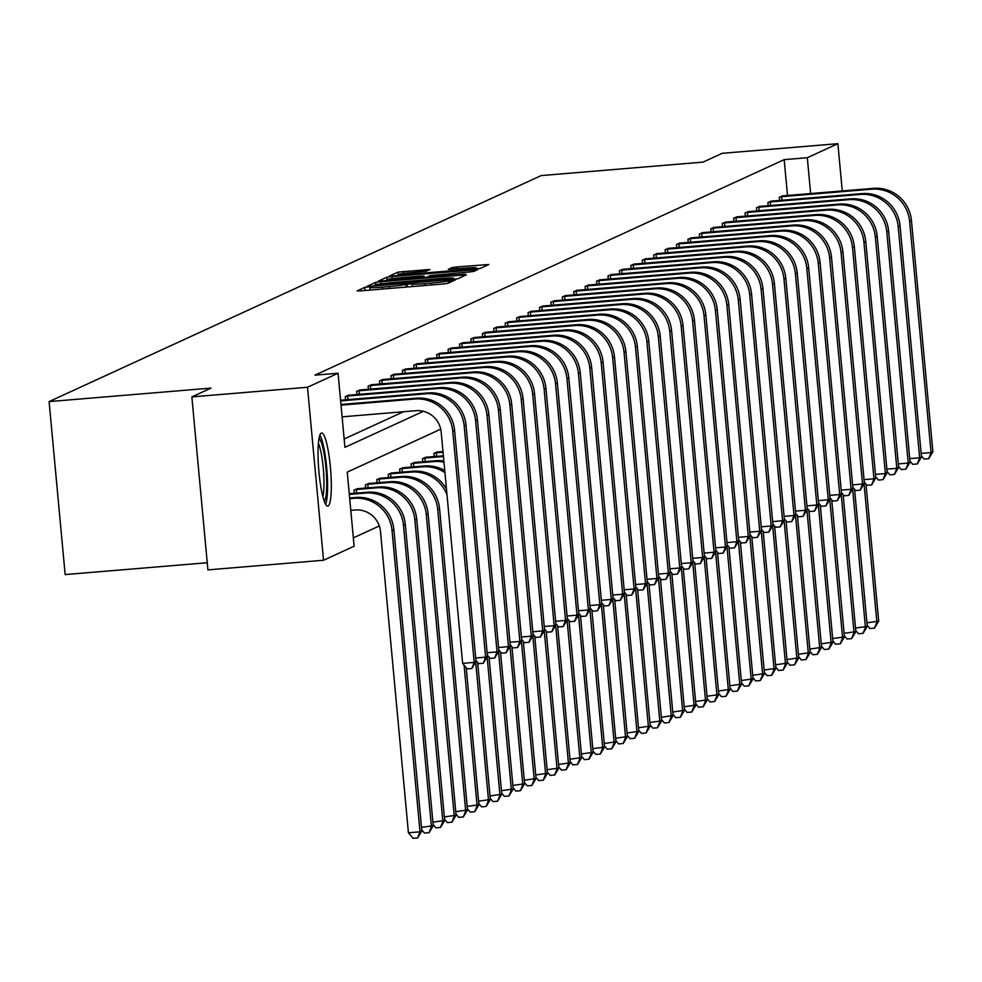 <?xml version="1.0" encoding="UTF-8"?>
<svg xmlns="http://www.w3.org/2000/svg" width="982" height="982" viewBox="0 0 982 982"><rect width="100%" height="100%" fill="white"/><g stroke="black" fill="none" stroke-linecap="round" stroke-linejoin="round"><path stroke-width="1.47" d="M368.41 286.891L364.727 287.382L357.092 290.893L360.91 290.844L442.649 284.031L447.902 283.332L455.538 279.821L448.197 280.803A14.779 0.847 -5.3 0 1 431.368 283.074L424.555 283.638A14.779 0.847 -5.3 0 1 412.145 283.945A14.779 0.847 -5.3 0 1 412.33 283.798L405.971 284.326A14.779 0.847 -5.3 0 1 389.142 286.584L382.329 287.149A14.779 0.847 -5.3 0 1 369.919 287.468A14.779 0.847 -5.3 0 1 370.091 287.309L371.122 286.818L368.41 286.891M328.062 506.025A36.69 5.917 -94.8 0 1 327.718 506.123A36.69 5.917 -94.8 0 1 318.868 471.115A36.69 5.917 -94.8 0 1 321.298 433.087A36.69 5.917 -94.8 0 1 321.63 433.001A36.69 5.917 -94.8 0 1 330.48 467.997A36.69 5.917 -94.8 0 1 328.062 506.025M429.956 269.461L397.943 272.124L389.412 276.065L393.291 275.979L480.284 268.454L488.815 264.514L457.244 266.92L451.978 267.632L448.295 269.338L465.91 268.098A12.349 0.712 -5.3 0 1 476.282 267.841A12.349 0.712 -5.3 0 1 462.068 269.866L408.254 274.346A12.349 0.712 -5.3 0 1 397.882 274.604A12.349 0.712 -5.3 0 1 412.109 272.579L426.335 271.13L429.956 269.461M440.722 429.183L347.247 472.109L354.121 546.225L323.544 560.256L207.902 569.891L191.858 396.9L211.007 388.099L49.1 401.589L541.18 175.582L703.087 162.104L722.236 153.315L837.879 143.679L842.261 190.95M191.858 396.9L307.501 387.264L338.066 373.221L344.94 447.338L423.377 411.311M787.503 195.516L784.176 159.649L314.94 375.149L338.066 373.221M784.176 159.649L807.314 157.721L837.879 143.679M380.856 281.687L375.603 282.386L367.059 286.339L370.938 286.241L452.665 279.428L457.931 278.728L466.462 274.776L380.856 281.687L381.053 283.835M378.291 281.159L386.773 277.255L392.039 276.556L477.645 269.645L473.95 271.363L468.696 272.075L430.288 275.537L427.821 276.691L431.699 276.593L465.21 274.187L378.303 281.245M323.544 560.256L307.501 387.264M49.1 401.589L65.143 574.58L207.239 562.747M437.604 452.002L433.909 453.353L434.216 456.581M414.76 462.485L411.065 463.835L411.372 467.076M391.916 472.98L388.221 474.331L388.528 477.571M369.072 483.475L365.378 484.826L365.685 488.066M353.348 537.878L379.31 525.959M357.644 488.717L353.962 490.067L354.257 493.308M380.488 478.222L376.806 479.572L377.1 482.813M403.332 467.739L399.649 469.089L399.944 472.33M426.176 457.244L422.493 458.594L422.788 461.835M810.641 193.589L807.314 157.721M344.166 438.991L403.528 411.728M779.61 200.463L779.303 197.222L782.998 195.872M768.182 205.704L767.887 202.476L771.582 201.114M756.766 210.958L756.459 207.718L760.154 206.367M745.338 216.2L745.043 212.959L748.738 211.609M733.922 221.441L733.615 218.213L737.31 216.85M722.494 226.695L722.2 223.454L725.894 222.104M711.078 231.936L710.784 228.696L714.466 227.345M699.65 237.178L699.356 233.949L703.051 232.587M688.235 242.431L687.94 239.191L691.623 237.84M676.819 247.673L676.512 244.432L680.207 243.082M665.391 252.914L665.096 249.686L668.779 248.323M653.975 258.168L653.668 254.927L657.363 253.577M642.547 263.409L642.253 260.169L645.935 258.818M631.131 268.651L630.825 265.422L634.519 264.06M619.703 273.904L619.409 270.664L623.091 269.314M608.288 279.146L607.981 275.905L611.676 274.555M596.86 284.387L596.565 281.159L600.248 279.796M585.444 289.641L585.137 286.4L588.832 285.05M574.016 294.882L573.721 291.642L577.404 290.291M562.6 300.124L562.293 296.895L565.988 295.545M551.172 305.377L550.877 302.137L554.56 300.787M539.756 310.619L539.449 307.378L543.144 306.028M528.328 315.86L528.034 312.632L531.716 311.282M516.913 321.114L516.606 317.873L520.3 316.523M505.485 326.355L505.19 323.115L508.885 321.765M494.069 331.597L493.762 328.369L497.457 327.018M482.641 336.851L482.346 333.61L486.041 332.26M471.225 342.092L470.918 338.851L474.613 337.501M459.797 347.333L459.502 344.105L463.197 342.755M448.381 352.587L448.074 349.347L451.769 347.996M436.953 357.829L436.659 354.588L440.353 353.238M425.537 363.082L425.231 359.842L428.925 358.491M414.109 368.324L413.815 365.083L417.51 363.733M402.694 373.565L402.387 370.324L406.082 368.974M391.266 378.819L390.971 375.578L394.666 374.228M379.85 384.06L379.555 380.82L383.238 379.469M368.422 389.302L368.127 386.061L371.822 384.711M357.006 394.555L356.712 391.315L360.394 389.964M345.59 399.797L345.283 396.556L348.978 395.206M374.265 285.394L453.402 278.409A14.779 0.847 -5.3 0 0 453.586 278.262A14.779 0.847 -5.3 0 0 441.176 278.569L392.137 282.644A14.779 0.847 -5.3 0 0 375.308 284.915L374.265 285.394M401.159 277.697A12.349 0.712 -5.3 0 0 386.933 279.723A12.349 0.712 -5.3 0 0 397.305 279.465L421.523 277.17L423.991 276.016L420.112 276.114L401.159 277.697M350.795 510.358L355.177 509.989A23.519 23.175 65.3 0 1 380.476 531.446L408.426 832.785L420.001 831.815L392.039 530.476A35.278 34.751 -114.7 0 0 354.097 498.304L349.702 498.672M421.83 830.981L417.645 837.928L420.001 831.815L421.83 830.981L393.868 529.642A35.278 34.751 -114.7 0 0 355.926 497.457L349.641 497.984M417.645 837.928L413.017 838.321L408.426 832.785M342.117 416.847L415.889 410.697A23.519 23.175 65.3 0 1 441.188 432.154L462.632 663.366L474.208 662.396L452.751 431.196A35.278 34.751 -114.7 0 0 414.809 399.011L341.036 405.161M476.037 661.561L471.851 668.509L474.208 662.396L476.037 661.561L454.58 430.349A35.278 34.751 -114.7 0 0 416.638 398.176L340.963 404.474M471.851 668.509L467.223 668.902L462.632 663.366M421.499 827.396L433.246 825.727L405.296 524.388A35.278 34.751 -114.7 0 0 367.342 492.215L349.248 493.725M433.246 825.727L429.06 832.687L431.417 826.574L403.467 525.235A35.278 34.751 -114.7 0 0 365.513 493.062L349.31 494.412M429.06 832.687L424.433 833.067L421.72 829.79M432.915 822.155L444.674 820.486L416.712 519.147A35.278 34.751 -114.7 0 0 378.77 486.974L356.797 488.766M354.784 489.687L356.331 489.527L356.662 493.111M444.674 820.486L440.488 827.445L442.845 821.333L414.883 519.994A35.278 34.751 -114.7 0 0 376.941 487.808L356.331 489.527M440.488 827.445L435.861 827.826L433.136 824.536M475.705 657.977L485.624 657.154L464.179 425.942A35.278 34.751 -114.7 0 0 426.225 393.77L340.631 400.902M487.453 656.307L483.267 663.267L485.624 657.154L487.453 656.307L466.008 425.108A35.278 34.751 -114.7 0 0 428.054 392.923L340.57 400.214M483.267 663.267L478.639 663.648L475.926 660.37M346.106 396.176L347.653 396.016L347.984 399.6M487.121 652.735L497.052 651.901L475.595 420.701A35.278 34.751 -114.7 0 0 437.653 388.528L347.653 396.016M498.881 651.066L494.695 658.026L497.052 651.901L498.881 651.066L477.424 419.854A35.278 34.751 -114.7 0 0 439.482 387.681L348.119 395.255M494.695 658.026L490.067 658.406L487.342 655.117M319.04 438.451A31.743 5.119 -94.8 0 1 323.79 452.125A31.743 5.119 -94.8 0 1 324.256 501.176M322.857 496.524A29.399 4.738 85.2 0 0 321.274 453.635A29.399 4.738 85.2 0 0 318.413 443.275M325.643 504.306A36.457 5.88 85.2 0 0 324.207 449.498A36.457 5.88 85.2 0 0 319.887 435.124M444.343 816.914L456.09 815.244L428.14 513.905A35.278 34.751 -114.7 0 0 390.185 481.72L368.213 483.525M366.2 484.445L367.747 484.286L368.078 487.858M456.09 815.244L451.904 822.192L454.261 816.079L426.311 514.74A35.278 34.751 -114.7 0 0 388.356 482.567L367.747 484.286M451.904 822.192L447.276 822.585L444.564 819.295M357.534 390.934L359.068 390.775L359.4 394.347M498.549 647.482L508.467 646.659L487.023 415.46A35.278 34.751 -114.7 0 0 449.069 383.275L359.068 390.775M510.296 645.825L506.111 652.772L508.467 646.659L510.296 645.825L488.852 414.613A35.278 34.751 -114.7 0 0 450.898 382.44L359.547 390.014M506.111 652.772L501.483 653.165L498.77 649.875M455.758 811.66L467.518 809.99L439.555 508.651A35.278 34.751 -114.7 0 0 401.613 476.479L379.641 478.271M377.628 479.204L379.175 479.032L379.506 482.616M467.518 809.99L463.332 816.95L465.689 810.837L437.727 509.498A35.278 34.751 -114.7 0 0 399.784 477.326L379.175 479.032M463.332 816.95L458.704 817.331L455.979 814.053M368.95 385.693L370.496 385.521L370.828 389.105M509.965 642.24L519.883 641.418L498.439 410.206A35.278 34.751 -114.7 0 0 460.497 378.033L370.496 385.521M521.724 640.571L517.539 647.531L519.883 641.418L521.724 640.571L500.268 409.371A35.278 34.751 -114.7 0 0 462.326 377.186L370.963 384.76M517.539 647.531L512.911 647.911L510.186 644.634M446.466 489.061A35.278 34.751 -114.7 0 0 413.029 471.237L391.057 473.029M389.044 473.95L390.591 473.79L390.922 477.375M447.019 494.977A35.278 34.751 -114.7 0 0 411.2 472.072L390.591 473.79M467.187 806.418L478.934 804.749L474.748 811.709L470.12 812.089L467.407 808.8M474.748 811.709L477.105 805.596L464.069 665.096M478.934 804.749L466.217 667.686M380.365 380.439L381.912 380.28L382.243 383.864M521.393 636.999L531.311 636.164L509.867 404.965A35.278 34.751 -114.7 0 0 471.912 372.792L381.912 380.28M533.14 635.329L528.954 642.289L531.311 636.164L533.14 635.329L511.696 404.118A35.278 34.751 -114.7 0 0 473.741 371.945L382.391 379.518M528.954 642.289L524.327 642.67L521.614 639.38M444.748 470.562A35.278 34.751 -114.7 0 0 424.457 465.984L402.485 467.788M400.472 468.709L402.019 468.549L402.35 472.121M444.944 472.661A35.278 34.751 -114.7 0 0 422.628 466.831L402.019 468.549M478.602 801.177L490.362 799.508L486.176 806.455L481.548 806.848L478.823 803.558M486.176 806.455L488.52 800.342L475.705 662.175M490.362 799.508L477.645 662.445M391.793 375.198L393.34 375.038L393.672 378.61M532.809 631.745L542.727 630.923L521.282 399.723A35.278 34.751 -114.7 0 0 483.34 367.538L393.34 375.038M544.568 630.088L540.37 637.036L542.727 630.923L544.568 630.088L523.111 398.876A35.278 34.751 -114.7 0 0 485.169 366.703L393.807 374.277M540.37 637.036L535.755 637.428L533.03 634.139M443.864 461.012A35.278 34.751 -114.7 0 0 435.873 460.742L413.901 462.534M411.888 463.467L413.434 463.295L413.766 466.88M443.974 462.191A35.278 34.751 -114.7 0 0 434.044 461.589L413.434 463.295M490.03 795.923L501.777 794.254L497.592 801.214L492.964 801.594L490.251 798.317M497.592 801.214L499.948 795.101L487.133 656.933M501.777 794.254L489.061 657.203M403.209 369.956L404.756 369.784L405.087 373.369M544.237 626.504L554.155 625.681L532.71 394.469A35.278 34.751 -114.7 0 0 494.756 362.297L404.756 369.784M555.984 624.834L551.798 631.794L554.155 625.681L555.984 624.834L534.539 393.635A35.278 34.751 -114.7 0 0 496.585 361.45L405.235 369.023M551.798 631.794L547.17 632.175L544.458 628.897M443.385 455.82L425.329 457.293M423.316 458.213L424.85 458.054L425.194 461.638M443.447 456.507L424.85 458.054M501.446 790.682L513.205 789.012L509.007 795.972L504.392 796.353L501.667 793.063M509.007 795.972L511.364 789.859L498.549 651.68M513.205 789.012L500.489 651.95M414.637 364.703L416.184 364.543L416.515 368.127M555.652 621.262L565.571 620.428L544.126 389.228A35.278 34.751 -114.7 0 0 506.184 357.055L416.184 364.543M567.412 619.593L563.214 626.553L565.571 620.428L567.412 619.593L545.955 388.381A35.278 34.751 -114.7 0 0 508.013 356.208L416.65 363.782M563.214 626.553L558.598 626.933L555.873 623.644M442.992 451.56L436.745 452.051M434.731 452.972L436.278 452.812L436.609 456.385M443.054 452.248L436.278 452.812M512.874 785.44L524.621 783.771L520.435 790.719L515.808 791.111L513.095 787.822M520.435 790.719L522.792 784.606L509.977 646.438M524.621 783.771L511.904 646.708M426.053 359.461L427.6 359.302L427.931 362.874M567.068 616.009L576.999 615.186L555.554 383.987A35.278 34.751 -114.7 0 0 517.6 351.802L427.6 359.302M578.828 614.351L574.642 621.299L576.999 615.186L578.828 614.351L557.383 383.14A35.278 34.751 -114.7 0 0 519.429 350.967L428.078 358.54M574.642 621.299L570.014 621.692L567.301 618.402M524.29 780.187L536.049 778.517L531.851 785.477L527.236 785.858L524.511 782.58M531.851 785.477L534.208 779.364L521.393 641.197M536.049 778.517L523.332 641.467M437.481 354.22L439.028 354.048L439.359 357.632M578.496 610.767L588.414 609.945L566.97 378.733A35.278 34.751 -114.7 0 0 529.028 346.56L439.028 354.048M590.256 609.098L586.058 616.058L588.414 609.945L590.256 609.098L568.799 377.898A35.278 34.751 -114.7 0 0 530.857 345.713L439.494 353.287M586.058 616.058L581.442 616.438L578.717 613.161M535.706 774.945L547.465 773.276L543.279 780.236L538.652 780.616L535.939 777.327M543.279 780.236L545.636 774.123L532.821 635.943M547.465 773.276L534.748 636.213M448.897 348.966L450.443 348.806L450.775 352.391M589.912 605.526L599.842 604.691L578.398 373.491A35.278 34.751 -114.7 0 0 540.444 341.319L450.443 348.806M601.671 603.856L597.486 610.816L599.842 604.691L601.671 603.856L580.227 372.644A35.278 34.751 -114.7 0 0 542.273 340.472L450.922 348.045M597.486 610.816L592.858 611.197L590.145 607.907M547.134 769.692L558.893 768.034L554.695 774.982L550.08 775.375L547.355 772.085M554.695 774.982L557.052 768.869L544.237 630.702M558.893 768.034L546.176 630.972M460.325 343.725L461.871 343.565L462.203 347.137M601.34 600.272L611.258 599.45L589.814 368.25A35.278 34.751 -114.7 0 0 551.872 336.065L461.871 343.565M613.087 598.615L608.901 605.563L611.258 599.45L613.087 598.615L591.643 367.403A35.278 34.751 -114.7 0 0 553.701 335.23L462.338 342.804M608.901 605.563L604.286 605.955L601.561 602.666M558.549 764.45L570.309 762.781L566.123 769.741L561.495 770.121L558.783 766.844M566.123 769.741L568.48 763.628L555.665 625.46M570.309 762.781L557.592 625.718M471.741 338.483L473.287 338.311L473.619 341.896M612.756 595.031L622.686 594.208L601.242 362.996A35.278 34.751 -114.7 0 0 563.287 330.824L473.287 338.311M624.515 593.361L620.329 600.321L622.686 594.208L624.515 593.361L603.071 362.162A35.278 34.751 -114.7 0 0 565.116 329.977L473.766 337.55M620.329 600.321L615.702 600.702L612.977 597.412M569.977 759.209L581.725 757.539L577.539 764.499L572.923 764.88L570.198 761.59M577.539 764.499L579.896 758.374L567.08 620.207M581.725 757.539L569.02 620.477M483.169 333.229L484.715 333.07L485.047 336.654M624.184 589.789L634.102 588.955L612.658 357.755A35.278 34.751 -114.7 0 0 574.716 325.57L484.715 333.07M635.931 588.12L631.745 595.08L634.102 588.955L635.931 588.12L614.487 356.908A35.278 34.751 -114.7 0 0 576.544 324.735L485.182 332.309M631.745 595.08L627.13 595.46L624.405 592.171M581.393 753.955L593.153 752.298L588.967 759.246L584.339 759.638L581.614 756.349M588.967 759.246L591.324 753.133L578.508 614.965M593.153 752.298L580.436 615.235M494.584 327.988L496.131 327.828L496.462 331.4M635.599 584.535L645.53 583.713L624.073 352.513A35.278 34.751 -114.7 0 0 586.131 320.328L496.131 327.828M647.359 582.878L643.173 589.826L645.53 583.713L647.359 582.878L625.915 351.666A35.278 34.751 -114.7 0 0 587.96 319.494L496.61 327.067M643.173 589.826L638.546 590.219L635.82 586.929M592.821 748.714L604.568 747.044L600.383 754.004L595.767 754.385L593.042 751.107M600.383 754.004L602.739 747.891L589.924 609.724M604.568 747.044L591.864 609.982M506.012 322.747L507.559 322.575L507.89 326.159M647.028 579.294L656.946 578.472L635.501 347.26A35.278 34.751 -114.7 0 0 597.559 315.087L507.559 322.575M658.775 577.625L654.589 584.585L656.946 578.472L658.775 577.625L637.33 346.425A35.278 34.751 -114.7 0 0 599.388 314.24L508.025 321.814M654.589 584.585L649.961 584.965L647.248 581.675M604.237 743.472L615.996 741.803L611.811 748.763L607.183 749.143L604.458 745.854M611.811 748.763L614.167 742.638L601.352 604.47M615.996 741.803L603.279 604.74M517.428 317.493L518.975 317.333L519.306 320.918M658.443 574.053L668.374 573.218L646.917 342.018A35.278 34.751 -114.7 0 0 608.975 309.833L518.975 317.333M670.203 572.383L666.017 579.331L668.374 573.218L670.203 572.383L648.758 341.171A35.278 34.751 -114.7 0 0 610.804 308.999L519.453 316.572M666.017 579.331L661.389 579.724L658.664 576.434M615.665 738.218L627.412 736.561L623.226 743.509L618.599 743.902L615.886 740.612M623.226 743.509L625.583 737.396L612.768 599.229M627.412 736.561L614.707 599.499M528.856 312.251L530.403 312.092L530.734 315.664M669.871 568.799L679.789 567.977L658.345 336.777A35.278 34.751 -114.7 0 0 620.403 304.592L530.403 312.092M681.618 567.142L677.433 574.089L679.789 567.977L681.618 567.142L660.174 335.93A35.278 34.751 -114.7 0 0 622.232 303.757L530.869 311.331M677.433 574.089L672.805 574.482L670.092 571.193M627.081 732.977L638.84 731.308L634.654 738.268L630.027 738.648L627.302 735.371M634.654 738.268L637.011 732.155L624.196 593.987M638.84 731.308L626.123 594.245M540.272 307.01L541.818 306.838L542.15 310.422M681.287 563.558L691.218 562.735L669.761 331.523A35.278 34.751 -114.7 0 0 631.819 299.35L541.818 306.838M693.047 561.888L688.861 568.848L691.218 562.735L693.047 561.888L671.602 330.688A35.278 34.751 -114.7 0 0 633.648 298.503L542.297 306.077M688.861 568.848L684.233 569.229L681.508 565.939M638.509 727.736L650.256 726.066L646.07 733.026L641.442 733.407L638.73 730.117M646.07 733.026L648.427 726.901L635.612 588.734M650.256 726.066L637.551 589.004M551.7 301.756L553.247 301.597L553.578 305.181M692.715 558.316L702.633 557.481L681.189 326.282A35.278 34.751 -114.7 0 0 643.247 294.097L553.247 301.597M704.462 556.647L700.276 563.594L702.633 557.481L704.462 556.647L683.018 325.435A35.278 34.751 -114.7 0 0 645.076 293.262L553.713 300.836M700.276 563.594L695.649 563.987L692.936 560.697M649.924 722.482L661.684 720.825L657.498 727.772L652.87 728.165L650.145 724.876M657.498 727.772L659.855 721.66L647.04 583.492M661.684 720.825L648.967 583.762M563.116 296.515L564.662 296.355L564.994 299.927M704.131 553.062L714.061 552.24L692.605 321.04A35.278 34.751 -114.7 0 0 654.663 288.855L564.662 296.355M715.89 551.393L711.704 558.353L714.061 552.24L715.89 551.393L694.446 320.193A35.278 34.751 -114.7 0 0 656.492 288.021L565.129 295.594M711.704 558.353L707.077 558.746L704.352 555.456M661.352 717.241L673.1 715.571L668.914 722.531L664.286 722.912L661.573 719.634M668.914 722.531L671.271 716.418L658.456 578.251M673.1 715.571L660.395 578.508M574.544 291.273L576.09 291.102L576.422 294.686M715.559 547.821L725.477 546.999L704.033 315.787A35.278 34.751 -114.7 0 0 666.091 283.614L576.09 291.102M727.306 546.152L723.12 553.112L725.477 546.999L727.306 546.152L705.862 314.952A35.278 34.751 -114.7 0 0 667.92 282.767L576.557 290.341M723.12 553.112L718.493 553.492L715.78 550.202M672.768 711.999L684.528 710.33L680.342 717.29L675.714 717.67L672.989 714.38M680.342 717.29L682.699 711.164L669.884 572.997M684.528 710.33L671.811 573.267M585.959 286.02L587.506 285.86L587.837 289.432M726.975 542.58L736.905 541.745L715.448 310.545A35.278 34.751 -114.7 0 0 677.506 278.36L587.506 285.86M738.734 540.91L734.548 547.858L736.905 541.745L738.734 540.91L717.277 309.698A35.278 34.751 -114.7 0 0 679.335 277.525L587.972 285.099M734.548 547.858L729.921 548.251L727.196 544.961M684.196 706.745L695.943 705.088L691.758 712.036L687.13 712.429L684.417 709.139M691.758 712.036L694.114 705.923L681.299 567.756M695.943 705.088L683.227 568.026M597.387 280.778L598.934 280.619L599.265 284.191M738.403 537.326L748.321 536.503L726.876 305.292A35.278 34.751 -114.7 0 0 688.922 273.119L598.934 280.619M750.15 535.656L745.964 542.616L748.321 536.503L750.15 535.656L728.705 304.457A35.278 34.751 -114.7 0 0 690.763 272.284L599.401 279.858M745.964 542.616L741.336 542.997L738.624 539.719M695.612 701.504L707.371 699.835L703.186 706.794L698.558 707.175L695.833 703.898M703.186 706.794L705.542 700.682L692.715 562.514M707.371 699.835L694.655 562.772M608.803 275.537L610.35 275.365L610.681 278.949M749.818 532.084L759.749 531.262L738.292 300.05A35.278 34.751 -114.7 0 0 700.35 267.877L610.35 275.365M761.578 530.415L757.392 537.375L759.749 531.262L761.578 530.415L740.121 299.215A35.278 34.751 -114.7 0 0 702.179 267.03L610.816 274.604M757.392 537.375L752.764 537.755L750.039 534.466M707.04 696.263L718.787 694.593L714.601 701.553L709.974 701.934L707.261 698.644M714.601 701.553L716.958 695.428L704.143 557.26M718.787 694.593L706.07 557.53M620.231 270.283L621.766 270.124L622.109 273.696M761.246 526.843L771.165 526.008L749.72 294.809A35.278 34.751 -114.7 0 0 711.766 262.624L621.766 270.124M772.994 525.174L768.808 532.121L771.165 526.008L772.994 525.174L751.549 293.962A35.278 34.751 -114.7 0 0 713.607 261.789L622.244 269.363M768.808 532.121L764.18 532.514L761.467 529.224M718.456 691.009L730.215 689.352L726.029 696.299L721.402 696.692L718.677 693.402M726.029 696.299L728.386 690.186L715.559 552.019M730.215 689.352L717.498 552.289M631.647 265.042L633.194 264.882L633.525 268.454M772.662 521.589L782.593 520.767L761.136 289.555A35.278 34.751 -114.7 0 0 723.194 257.382L633.194 264.882M784.422 519.92L780.236 526.88L782.593 520.767L784.422 519.92L762.965 288.72A35.278 34.751 -114.7 0 0 725.023 256.548L633.66 264.109M780.236 526.88L775.608 527.26L772.883 523.983M729.884 685.767L741.631 684.098L737.445 691.058L732.817 691.438L730.105 688.161M737.445 691.058L739.802 684.945L726.987 546.778M741.631 684.098L728.914 547.035M643.075 259.8L644.609 259.629L644.941 263.213M784.09 516.348L794.008 515.525L772.564 284.314A35.278 34.751 -114.7 0 0 734.61 252.141L644.609 259.629M795.837 514.678L791.652 521.638L794.008 515.525L795.837 514.678L774.393 283.479A35.278 34.751 -114.7 0 0 736.451 251.294L645.088 258.867M791.652 521.638L787.024 522.019L784.311 518.729M741.3 680.526L753.059 678.857L748.873 685.817L744.246 686.197L741.52 682.907M748.873 685.817L751.23 679.691L738.403 541.524M753.059 678.857L740.342 541.794M654.491 254.547L656.037 254.387L656.369 257.959M795.506 511.106L805.436 510.272L783.98 279.072A35.278 34.751 -114.7 0 0 746.038 246.887L656.037 254.387M807.265 509.437L803.08 516.385L805.436 510.272L807.265 509.437L785.809 278.225A35.278 34.751 -114.7 0 0 747.867 246.052L656.504 253.626M803.08 516.385L798.452 516.778L795.727 513.488M752.728 675.272L764.475 673.615L760.289 680.563L755.661 680.956L752.948 677.666M760.289 680.563L762.646 674.45L749.831 536.282M764.475 673.615L751.758 536.553M665.919 249.305L667.453 249.146L667.785 252.718M806.934 505.853L816.852 505.03L795.408 273.818A35.278 34.751 -114.7 0 0 757.453 241.646L667.453 249.146M818.681 504.183L814.495 511.143L816.852 505.03L818.681 504.183L797.237 272.984A35.278 34.751 -114.7 0 0 759.282 240.811L667.932 248.372M814.495 511.143L809.868 511.524L807.155 508.246M764.143 670.031L775.903 668.361L771.717 675.321L767.089 675.702L764.364 672.424M771.717 675.321L774.074 669.208L761.246 531.041M775.903 668.361L763.186 531.299M677.334 244.064L678.881 243.892L679.213 247.476M818.35 500.611L828.28 499.789L806.823 268.577A35.278 34.751 -114.7 0 0 768.881 236.404L678.881 243.892M830.109 498.942L825.923 505.902L828.28 499.789L830.109 498.942L808.652 267.742A35.278 34.751 -114.7 0 0 770.71 235.557L679.348 243.131M825.923 505.902L821.296 506.282L818.571 502.993M775.571 664.789L787.318 663.12L783.133 670.08L778.505 670.461L775.792 667.171M783.133 670.08L785.49 663.955L772.674 525.787M787.318 663.12L774.602 526.057M688.763 238.81L690.297 238.651L690.628 242.223M829.778 495.37L839.696 494.535L818.252 263.336A35.278 34.751 -114.7 0 0 780.297 231.151L690.297 238.651M841.525 493.7L837.339 500.648L839.696 494.535L841.525 493.7L820.08 262.489A35.278 34.751 -114.7 0 0 782.126 230.316L690.776 237.89M837.339 500.648L832.711 501.041L829.999 497.751M786.987 659.536L798.747 657.879L794.561 664.826L789.933 665.219L787.208 661.929M794.561 664.826L796.918 658.713L784.09 520.546M798.747 657.879L786.03 520.816M700.178 233.569L701.725 233.409L702.056 236.981M841.193 490.116L851.124 489.294L829.667 258.082A35.278 34.751 -114.7 0 0 791.725 225.909L701.725 233.409M852.953 488.447L848.767 495.407L851.124 489.294L852.953 488.447L831.496 257.247A35.278 34.751 -114.7 0 0 793.554 225.074L702.191 232.636M848.767 495.407L844.139 495.787L841.414 492.51M798.415 654.294L810.162 652.625L805.977 659.585L801.349 659.965L798.636 656.688M805.977 659.585L808.333 653.472L795.518 515.305M810.162 652.625L797.445 515.562M711.606 228.327L713.141 228.155L713.472 231.74M852.622 484.875L862.54 484.052L841.095 252.84A35.278 34.751 -114.7 0 0 803.141 220.668L713.141 228.155M864.369 483.205L860.183 490.165L862.54 484.052L864.369 483.205L842.924 252.006A35.278 34.751 -114.7 0 0 804.97 219.821L713.619 227.394M860.183 490.165L855.555 490.546L852.842 487.256M809.831 649.053L821.59 647.384L817.405 654.343L812.777 654.724L810.052 651.434M817.405 654.343L819.761 648.218L806.934 510.051M821.59 647.384L808.873 510.321M723.022 223.074L724.569 222.914L724.9 226.486M864.037 479.633L873.955 478.799L852.511 247.599A35.278 34.751 -114.7 0 0 814.569 215.414L724.569 222.914M875.797 477.964L871.611 484.912L873.955 478.799L875.797 477.964L854.34 246.752A35.278 34.751 -114.7 0 0 816.398 214.579L725.035 222.153M871.611 484.912L866.983 485.304L864.258 482.015M821.259 643.799L833.006 642.142L828.82 649.09L824.193 649.483L821.48 646.193M828.82 649.09L831.177 642.977L818.362 504.809M833.006 642.142L820.289 505.079M734.438 217.832L735.984 217.673L736.316 221.245M875.465 474.38L885.383 473.557L863.939 242.345A35.278 34.751 -114.7 0 0 825.985 210.173L735.984 217.673M887.212 472.71L883.027 479.67L885.383 473.557L887.212 472.71L865.768 241.511A35.278 34.751 -114.7 0 0 827.814 209.338L736.463 216.899M883.027 479.67L878.399 480.051L875.686 476.773M832.675 638.558L844.434 636.888L840.248 643.848L835.621 644.229L832.896 640.939M840.248 643.848L842.593 637.735L829.778 499.568M844.434 636.888L831.717 499.826M745.866 212.591L747.412 212.419L747.744 216.003M886.881 469.138L896.799 468.316L875.355 237.104A35.278 34.751 -114.7 0 0 837.413 204.931L747.412 212.419M898.64 467.469L894.442 474.429L896.799 468.316L898.64 467.469L877.184 236.269A35.278 34.751 -114.7 0 0 839.242 204.084L747.879 211.658M894.442 474.429L889.827 474.809L887.102 471.52M844.103 633.316L855.85 631.647L851.664 638.607L847.036 638.987L844.324 635.698M851.664 638.607L854.021 632.482L841.206 494.314M855.85 631.647L843.133 494.584M757.282 207.337L758.828 207.177L759.16 210.749M898.309 463.897L908.227 463.062L886.783 231.862A35.278 34.751 -114.7 0 0 848.829 199.677L758.828 207.177M910.056 462.227L905.87 469.175L908.227 463.062L910.056 462.227L888.612 231.016A35.278 34.751 -114.7 0 0 850.658 198.843L759.307 206.416M905.87 469.175L901.243 469.568L898.53 466.278M855.518 628.063L867.278 626.406L863.08 633.353L858.464 633.746L855.739 630.456M863.08 633.353L865.437 627.24L852.622 489.073M867.278 626.406L854.561 489.343M768.71 202.096L770.256 201.936L770.588 205.508M909.725 458.643L919.643 457.821L898.199 226.609A35.278 34.751 -114.7 0 0 860.257 194.436L770.256 201.936M921.484 456.974L917.286 463.934L919.643 457.821L921.484 456.974L900.028 225.774A35.278 34.751 -114.7 0 0 862.086 193.601L770.723 201.163M917.286 463.934L912.671 464.314L909.946 461.037M866.946 622.821L878.694 621.152L874.508 628.112L869.88 628.492L867.167 625.203M874.508 628.112L876.865 621.999L864.05 483.831M878.694 621.152L865.977 484.089M780.125 196.842L781.672 196.682L782.003 200.267M921.141 453.402L931.071 452.579L909.627 221.367A35.278 34.751 -114.7 0 0 871.672 189.195L781.672 196.682M932.9 451.732L928.714 458.692L931.071 452.579L932.9 451.732L911.456 220.533A35.278 34.751 -114.7 0 0 873.501 188.348L782.151 195.921M928.714 458.692L924.087 459.073L921.374 455.783M365.022 290.5L364.727 287.382M449.4 282.644L449.179 280.349M407.248 286.99L406.953 283.872M382.501 289.039L382.329 287.149M389.314 288.475L389.142 286.584M406.217 287.075L405.971 284.326M424.727 285.529L424.555 283.638M431.54 284.964L431.368 283.074M448.406 283.098L448.197 280.803M462.743 276.519L462.583 274.874M375.811 284.743L375.603 282.386M453.488 279.354L453.402 278.409M386.994 279.637L386.773 277.255M392.223 278.642L392.039 276.556M473.913 271.376L473.766 269.743M421.585 277.82L421.523 277.17M424.077 277.611L423.929 276.065M452.137 269.252L451.978 267.632M457.416 268.81L457.244 266.92M485.083 266.245L484.936 264.612M398.164 274.42L397.943 272.124M403.406 273.499L403.209 271.413M426.286 271.142L426.139 269.51M354.097 498.304L355.926 497.457M392.039 530.476L393.868 529.642M414.809 399.011L416.638 398.176M452.751 431.196L454.58 430.349M365.513 493.062L367.342 492.215M403.467 525.235L405.296 524.388M376.941 487.808L378.77 486.974M414.883 519.994L416.712 519.147M426.225 393.77L428.054 392.923M464.179 425.942L466.008 425.108M437.653 388.528L439.482 387.681M475.595 420.701L477.424 419.854M388.356 482.567L390.185 481.72M426.311 514.74L428.14 513.905M449.069 383.275L450.898 382.44M487.023 415.46L488.852 414.613M399.784 477.326L401.613 476.479M437.727 509.498L439.555 508.651M460.497 378.033L462.326 377.186M498.439 410.206L500.268 409.371M411.2 472.072L413.029 471.237M471.912 372.792L473.741 371.945M509.867 404.965L511.696 404.118M422.628 466.831L424.457 465.984M483.34 367.538L485.169 366.703M521.282 399.723L523.111 398.876M434.044 461.589L435.873 460.742M494.756 362.297L496.585 361.45M532.71 394.469L534.539 393.635M506.184 357.055L508.013 356.208M544.126 389.228L545.955 388.381M517.6 351.802L519.429 350.967M555.554 383.987L557.383 383.14M529.028 346.56L530.857 345.713M566.97 378.733L568.799 377.898M540.444 341.319L542.273 340.472M578.398 373.491L580.227 372.644M551.872 336.065L553.701 335.23M589.814 368.25L591.643 367.403M563.287 330.824L565.116 329.977M601.242 362.996L603.071 362.162M574.716 325.57L576.544 324.735M612.658 357.755L614.487 356.908M586.131 320.328L587.96 319.494M624.073 352.513L625.915 351.666M597.559 315.087L599.388 314.24M635.501 347.26L637.33 346.425M608.975 309.833L610.804 308.999M646.917 342.018L648.758 341.171M620.403 304.592L622.232 303.757M658.345 336.777L660.174 335.93M631.819 299.35L633.648 298.503M669.761 331.523L671.602 330.688M643.247 294.097L645.076 293.262M681.189 326.282L683.018 325.435M654.663 288.855L656.492 288.021M692.605 321.04L694.446 320.193M666.091 283.614L667.92 282.767M704.033 315.787L705.862 314.952M677.506 278.36L679.335 277.525M715.448 310.545L717.277 309.698M688.922 273.119L690.763 272.284M726.876 305.292L728.705 304.457M700.35 267.877L702.179 267.03M738.292 300.05L740.121 299.215M711.766 262.624L713.607 261.789M749.72 294.809L751.549 293.962M723.194 257.382L725.023 256.548M761.136 289.555L762.965 288.72M734.61 252.141L736.451 251.294M772.564 284.314L774.393 283.479M746.038 246.887L747.867 246.052M783.98 279.072L785.809 278.225M757.453 241.646L759.282 240.811M795.408 273.818L797.237 272.984M768.881 236.404L770.71 235.557M806.823 268.577L808.652 267.742M780.297 231.151L782.126 230.316M818.252 263.336L820.08 262.489M791.725 225.909L793.554 225.074M829.667 258.082L831.496 257.247M803.141 220.668L804.97 219.821M841.095 252.84L842.924 252.006M814.569 215.414L816.398 214.579M852.511 247.599L854.34 246.752M825.985 210.173L827.814 209.338M863.939 242.345L865.768 241.511M837.413 204.931L839.242 204.084M875.355 237.104L877.184 236.269M848.829 199.677L850.658 198.843M886.783 231.862L888.612 231.016M860.257 194.436L862.086 193.601M898.199 226.609L900.028 225.774M871.672 189.195L873.501 188.348M909.627 221.367L911.456 220.533M370.153 290.071L369.919 287.468M412.391 286.56L412.145 283.945M453.684 279.342L453.586 278.262M387.031 280.692L386.933 279.723M424.138 277.611L423.991 276.016M397.98 275.586L397.882 274.604M476.393 269.043L476.282 267.841"/></g></svg>
